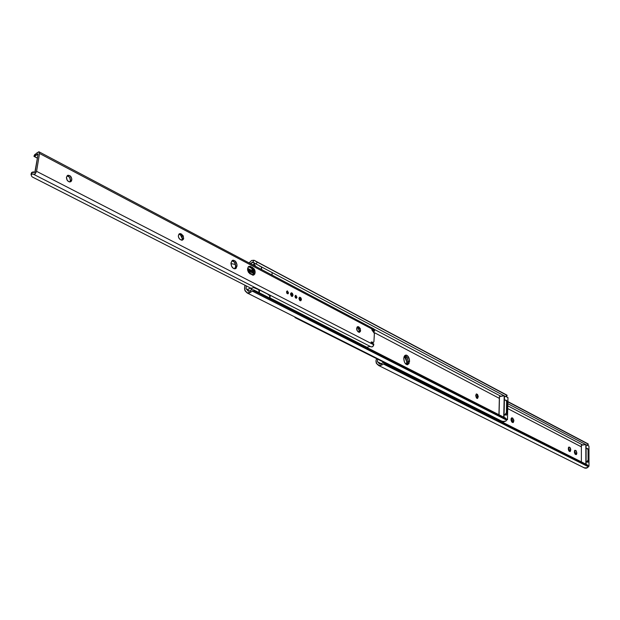 <?xml version="1.0" encoding="UTF-8"?>
<svg xmlns="http://www.w3.org/2000/svg" width="620" height="620" viewBox="0 0 620 620"><rect width="100%" height="100%" fill="white"/><g stroke="black" fill="none" stroke-linecap="round" stroke-linejoin="round"><path stroke-width="0.93" d="M512.492 421.15L511.306 418.329L512.701 418.097L513.887 420.918L512.492 421.15L512.159 419.414L511.244 418.299L512.701 418.097L513.81 420.035L513.306 422.476L511.709 421.871L511.105 418.647L511.795 417.795L512.701 418.097L511.825 417.795C510.655 419.058 510.771 420.554 512.182 422.274L513.058 422.577L513.887 420.918L512.492 421.15L512.236 422.305L512.492 421.15M575.507 453.243L574.523 450.678L575.507 453.243L576.856 453.05L575.507 453.243L575.314 454.336L575.507 453.243M575.794 450.43L576.856 453.05L576.538 454.359L575.189 454.243L574.353 452.174L574.81 450.275L576.197 450.794L576.856 453.05L576.127 454.646L574.98 454.011L574.345 452.112L574.693 450.399L575.794 450.43M569.431 450.151L568.424 447.547L568.904 447.059L569.702 447.307L570.78 449.95L569.431 450.151L568.424 447.547L568.695 450.632L569.3 451.29L568.238 448.996L568.958 447.043L570.121 447.679L570.702 449.113L570.292 451.438L569.3 451.29L570.043 451.554L570.78 449.95L569.431 450.151L569.23 451.244L569.431 450.151M568.447 447.493L569.702 447.307L568.447 447.493M405.86 364.111L406.309 364.017L405.86 364.111M587.652 443.649L588.357 444.191L587.194 445.331L507.842 403.674L587.194 445.331L588.054 444.083L507.881 401.845L588.357 444.168L507.889 401.714L587.853 443.742M582.792 445.021L507.796 405.821L582.792 445.021M507.741 408.596L581.382 446.873L507.741 408.596M377.534 359.112L377.379 361.755L381.238 363.684L377.379 361.755L380.184 363.987L377.379 361.755L377.534 359.112M405.41 363.661L406.464 363.646L405.41 363.661M378.673 365.521L584.458 467.961L587.683 467.612L588.318 466.752L383.423 364.033L385.175 363.917L383.423 364.033L588.318 466.752L588.086 465.829L385.175 363.917L384.284 362.77L385.175 363.917L588.086 465.829L587.218 464.814L384.284 362.77L382.571 362.871L381.269 363.669L379.456 363.816L378.905 363.343L379.952 363.971L381.269 363.669L382.191 364.87L378.634 365.506L376.603 363.591L375.953 360.979L376.286 363.165L379.347 365.738L382.191 364.87L381.269 363.669L382.571 362.871L384.284 362.77L587.396 464.954M382.788 364.428L383.423 364.033L382.788 364.428M583.792 467.488L585.133 468.193L586.691 468.108L588.318 466.752L587.218 464.814L588.256 465.953M587.055 461.954L588.101 460.102L588.845 460.482L588.829 450.384L588.086 449.996L588.101 460.102L588.845 460.482L587.869 462.288L588.845 460.482L588.829 450.384L588.016 448.934M376.518 358.6L375.953 360.979L376.518 358.6M586.412 462.179L588.101 460.102L588.054 449.647L587.039 448.454M588.829 450.384L587.287 448.555L588.829 450.384M586.396 448.407L587.287 448.555M476.245 394.026L477.687 396.924L477.067 398.443L477.609 396.048L476.245 394.026M406.139 364.32L406.79 361.971L408.084 361.7L406.89 364.676L408.084 361.7L406.89 364.676L408.084 361.7L406.79 361.971L406.108 358.298L404.411 356.066L406.79 361.971L406.139 364.32M404.961 355.438L407.402 358.027L408.084 361.7L409.572 361.39L407.689 364.707C405.317 364.475 404.015 362.367 403.775 358.399L404.085 356.748L405.767 357.616L404.085 356.74L404.79 355.586L406.34 355.097L407.472 355.686L409.44 359.522L408.96 363.692L407.014 364.707L405.348 363.584L404.457 362.103L403.775 358.399L405.65 355.105C408.022 355.33 409.332 357.43 409.572 361.39L408.084 361.7L407.402 358.027L404.961 355.438C406.953 356.361 407.991 358.453 408.084 361.7C407.991 358.453 406.953 356.361 404.961 355.438M490.893 416.144L294.996 317.587L490.893 416.144M250.069 273.203L249.86 271.793L247.961 269.576L252.441 271.924L252.728 272.769L248.248 270.428L249.635 271.452L250.069 273.203L253.177 274.823L250.069 273.203M478.237 396.839L477.385 398.459L475.68 395.513L476.307 393.987L477.509 394.405L478.229 396.397L477.617 398.373L476.408 397.955L475.68 395.513L476.532 393.894L478.237 396.839L477.687 396.939L478.237 396.839M506.881 395.111L505.781 396.645L256.052 264.012L257.207 262.245L256.052 264.012L505.781 396.645L506.734 395.258L255.231 261.028L507.137 395.397L254.006 260.253L252.813 262.097L250.302 263.57L252.813 262.097L254.006 260.253L251.697 260.454L249.062 262.911L251.697 260.454L254.324 260.4L506.687 394.994M256.052 264.012L254.115 262.818L256.052 264.012M252.813 262.097L254.115 262.818L253.014 262.136M500.983 396.335L374.387 329.398L500.983 396.335M374.232 332.568L499.441 398.404L374.232 332.568M246.342 285.913L246.055 288.866L247.822 289.765L246.055 288.866L248.837 291.199L246.055 288.866L246.342 285.913M248.062 268.538L247.961 269.576L248.062 268.538M250.015 290.788L248.101 291.044L247.558 290.555L248.62 291.199L250.015 290.788L250.914 292.074L247.155 292.95L245.156 290.943L244.559 288.587L244.9 285.177L244.644 289.928L247.372 293.051L249.093 293.097L250.914 292.074L250.015 290.788L251.48 289.881L253.565 289.835L505.54 418.097L253.565 289.835L254.433 291.067L506.214 419.004L505.315 417.927L506.214 419.004L254.433 291.067L252.317 291.129L506.555 420.081L506.214 419.004L506.555 420.081L252.317 291.129L250.914 292.074L252.317 291.129L254.433 291.067L253.565 289.835L251.48 289.881L250.015 290.788M506.331 420.608L505.897 421.058L506.331 420.608M247.194 292.973L502.456 421.515L505.897 421.058L503.719 421.817L501.782 421.026M505.254 414.819L506.4 412.765L507.307 413.238L507.54 402.202L506.641 401.729L506.4 412.765L507.307 413.238L506.222 415.237L507.307 413.238L507.54 402.202L506.726 400.652M504.556 415.09L506.4 412.765L506.618 401.349L505.571 400.078M505.68 418.361L506.439 419.182M507.54 402.202L505.843 400.187L507.54 402.202M504.889 400.047L505.843 400.187M253.72 273.583L249.635 271.452L253.72 273.583M253.735 273.513L252.441 271.924L247.961 269.576L248.248 270.428L253.735 273.513M588.388 466.426L588.977 466.163L588.969 446.113L587.272 445.214L588.946 446.09L588.977 466.163L588.024 465.682L588.876 466.349M586.117 464.264L586.101 444.757L586.117 464.264M587.202 448.415L587.853 448.756L587.202 448.415M587.218 461.846L587.869 462.342L587.218 461.846M581.382 445.23L585.768 444.579L581.382 445.23L581.374 461.877L581.382 445.23M585.838 444.618L585.854 464.132L585.838 444.618M581.304 446.834L581.281 445.276M585.59 444.486L582.614 444.928L585.575 444.478M588.969 466.217L588.969 446.113L587.582 445.307M506.602 419.88L507.331 419.779L506.563 419.399L507.47 419.539L507.974 397.653L505.874 396.513L507.943 397.614L507.47 419.539L506.199 418.887L507.501 419.57L506.602 419.88L507.385 419.717M504.021 417.268L504.502 395.963L504.021 417.268M505.75 400.032L506.54 400.45L505.75 400.032M505.432 414.687L506.222 415.284L505.432 414.687M499.48 396.606L504.145 395.769L499.48 396.606L499.054 414.733L499.48 396.606M504.207 395.808L503.735 417.121L504.207 395.808M499.379 398.373L498.992 414.703M503.975 395.684L500.813 396.25L503.952 395.669M507.935 397.683L506.284 396.661M507.462 419.608L507.974 397.653M69.719 181.954L70.409 180.513L71.819 179.978L70.51 181.823C67.968 181.954 66.603 180.405 66.425 177.173L68.029 175.235L70.122 175.84L71.796 178.7L71.432 181.048L70.695 181.738L69.184 181.869L67.231 180.358L66.425 177.173L67.727 175.328C70.277 175.197 71.641 176.746 71.819 179.978L70.409 180.513L69.611 177.335L67.115 175.739C69.316 176.282 70.416 177.878 70.409 180.513L69.719 181.954M359.29 330.824L357.763 327.399L359.104 327.081L360.631 330.514L359.29 330.824L358.678 328.313L357.097 327.05L358.5 326.771L360.251 328.453L360.437 331.421L359.104 332.304L357.019 330.499L357.019 327.166L357.841 326.624L358.5 326.771L357.167 327.081L357.763 327.399L359.104 327.081L357.701 326.647C356.182 328.135 356.337 329.879 358.166 331.871L359.561 332.304L360.631 330.514L359.29 330.824L358.825 332.212L359.29 330.824M182.334 238.746L180.405 234.693L181.8 234.244L183.729 238.305L182.334 238.746L181.606 235.833L178.986 234.058L180.986 233.825L183.303 235.926L183.427 239.32L181.559 240.18L179.854 239.297L178.785 237.894L178.335 236.096L178.932 234.112L180.087 233.585L180.986 233.825L179.591 234.267L180.405 234.693L181.8 234.244L179.606 233.662C177.762 235.399 177.994 237.375 180.296 239.583L182.474 240.165L183.729 238.305L182.334 238.746L181.699 240.211L182.334 238.746M295.562 297.972L296.972 297.337L296.376 298.282L295.004 296.306L295.911 295.36L296.972 297.337L296.438 298.259L295.345 297.693L295.004 296.306L295.601 295.36L296.972 297.337L295.608 297.685L295.05 296.027L295.562 297.972M234.538 268.832L235.662 266.492L237.042 266.096L235.29 268.755C232.616 268.7 231.183 266.763 230.981 262.934L232.167 260.555L233.244 260.199L235.019 260.888L236.972 264.438L236.305 268.057L235.36 268.739L233.601 268.545L231.578 266.251L230.981 262.934L232.717 260.284C235.399 260.33 236.84 262.268 237.042 266.096L235.662 266.492L234.662 262.462L232.089 260.609C234.43 261.322 235.615 263.283 235.662 266.492L234.538 268.832M253.797 273.063L251.449 267.995L252.821 267.608L255.177 272.676L253.797 273.063L253.541 270.8L252.456 268.817L248.519 266.6L250.651 266.461L254.27 269.01L255.107 271.173L254.835 273.97L253.681 275.094L252.65 275.133L248.481 272.389L247.551 269.444L248.233 266.902L250.116 266.251L250.651 266.461L249.279 266.856L251.449 267.995L252.821 267.608L249.147 266.267C246.853 268.445 247.117 270.956 249.938 273.792L253.588 275.125L255.177 272.676L253.797 273.063L252.836 275.172L253.797 273.063M287.099 293.578L288.517 292.927L287.92 293.872L286.517 291.888L287.44 290.935L288.517 292.927L287.974 293.857L286.866 293.276L286.517 291.888L287.122 290.935L288.517 292.927L287.153 293.283L286.572 291.594L287.099 293.578M299.933 300.661L300.127 299.956L301.39 299.638L300.654 300.808L298.964 298.375L299.847 297.181L300.971 297.933L301.39 299.29L300.933 300.661L299.801 300.568L298.964 298.716L299.7 297.205L301.39 299.638L300.127 299.956L299.158 297.678L300.088 299.259L299.933 300.661M291.532 296.298L291.726 295.593L292.997 295.26L292.252 296.438L290.54 293.981L291.439 292.779L292.377 293.276L293.004 294.911L292.531 296.29L291.385 296.19L290.532 294.329L291.276 292.81L292.997 295.26L291.726 295.593L290.733 293.276L291.601 294.523L291.532 296.298M371.016 346.805L372.589 346.774L373.728 344.782L36.557 171.322L39.525 153.473L374.604 330.39L39.525 153.473L38.889 151.768L37.037 152.83L39.06 151.83L39.525 153.473L36.557 171.322L373.728 344.782L373.783 343.968L370.985 342.527L371.341 341.93L373.48 342.434L373.922 341.643L374.387 333.087L371.767 329.724L374.55 331.196L374.565 329.879L373.783 328.902L372.465 329.197M33.674 174.352L371.202 346.929L372.697 346.696L373.635 345.325L373.783 343.968L370.985 342.527L371.357 341.93L373.449 342.442L373.922 341.643L374.41 333.506L371.767 329.724L374.55 331.196L373.224 331.499L374.55 331.196L373.961 328.98L39.068 151.838M36.557 171.322L35.1 173.949L33.472 174.204L35.224 173.84L36.557 171.322M32.132 174.003L33.472 174.204L32.132 174.003L31.636 172.469L34.697 172.391L33.309 171.872L31.636 172.469L32.132 174.003L31.496 174.538L32.132 174.003M31.357 174.972L31.357 175.452L31.357 174.972M31.496 175.948L31.759 176.413L31.496 175.948M32.132 176.808L32.597 177.119L32.132 176.808M366.374 347.014L270.018 297.964L366.374 347.014M251.038 288.308L32.597 177.119L251.038 288.308M367.071 347.146L367.474 347.099L367.071 347.146M367.908 346.999L368.358 346.859L367.908 346.999M368.815 346.704L370.31 346.471L368.815 346.704M31.147 174.894L31.636 172.469L31.008 174.212L31.426 175.77M34.844 172.36L38.114 154.039L35.146 171.88L34.767 172.391L34.247 172.073M372.147 342.728L370.993 342.465L372.318 342.635M373.224 331.499L372.806 331.281L373.224 331.499M34.061 155.992L34.332 156.356L35.449 154.194L37.037 152.83L35.449 154.194L34.332 156.356L38.099 154.14L37.859 153.791L34.023 156.403L37.425 158.185L33.984 156.062M247.62 268.313L253.72 271.506L247.62 268.313M34.782 154.519L35.449 154.194L35.061 154.659M373.224 342.434L371.892 342.728L373.224 342.434M252.379 287.944L251.015 290.144L251.999 288.044L247.791 289.183L248.062 290.447L249.341 291.113L248.604 290.974L247.791 289.183L252.379 287.944M253.355 287.703L252.735 287.858L253.355 287.703M258.416 289.579L253.774 287.626L258.687 289.679L259.23 292.717L259.423 290.687L258.664 289.672M252.449 262.454L253.541 262.531L255.603 266.375L253.526 262.524L252.053 262.609L250.767 263.818L252.449 262.454M261.423 269.452L261.353 266.825L261.423 269.452M258.16 289.408L258.749 289.563L259.307 292.756L259.517 290.617L258.16 289.408M269.351 294.981L270.149 296.042L269.94 298.166L269.375 294.996L258.749 289.563M261.57 266.941L261.501 269.491L261.57 266.941M272.048 275.071L272.103 272.537L272.048 275.071M259.842 266.375L260.385 266.313M269.088 294.887L268.266 294.903M252.549 264.755L254.309 264.252L252.549 264.755M249.953 272.033L247.806 270.909L249.953 272.033M235.522 264.515L230.958 263.554L235.522 264.515M507.889 401.589L587.884 443.765M587.489 445.439L588.357 444.191M254.324 260.4L506.726 395.01M506.191 396.792L507.137 395.413M588.861 445.943L587.597 445.284M499.387 396.661L498.953 414.687M507.857 397.459L506.3 396.63M33.976 156.077L34.782 154.512M373.442 342.442L372.116 342.736M253.541 262.531L254.223 262.896M249.023 291.183L248.628 290.989"/></g></svg>
